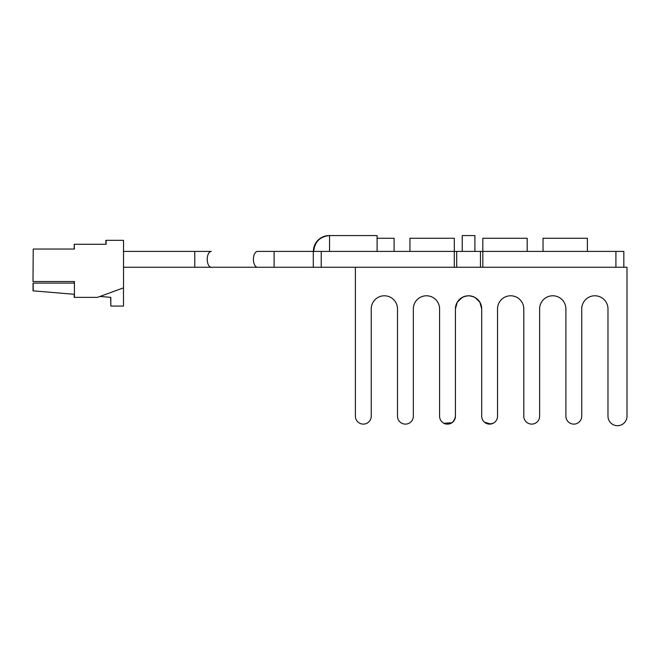 <?xml version="1.0" encoding="UTF-8"?>
<svg xmlns="http://www.w3.org/2000/svg" width="660" height="660" viewBox="0 0 660 660"><rect width="100%" height="100%" fill="white"/><g stroke="black" fill="none" stroke-linecap="round" stroke-linejoin="round"><path stroke-width="0.99" d="M607.984 308.905A13.126 13.126 0 0 0 594.858 295.779A13.126 13.126 0 0 0 581.732 308.905L581.732 416.196A7.92 7.92 0 0 1 573.812 424.116A7.92 7.92 0 0 1 565.892 416.196L565.892 308.905A13.126 13.126 0 0 0 552.758 295.779A13.126 13.126 0 0 0 539.632 308.905L539.632 416.196A7.92 7.92 0 0 1 531.712 424.116A7.92 7.92 0 0 1 523.792 416.196L523.792 308.905A13.126 13.126 0 0 0 510.667 295.779A13.126 13.126 0 0 0 497.533 308.905L497.533 416.196A7.92 7.92 0 0 1 489.613 424.116A7.92 7.92 0 0 1 481.693 416.196L481.693 308.905C480.942 300.927 476.561 296.554 468.567 295.779C476.561 296.546 480.942 300.927 481.693 308.905A13.126 13.126 0 0 0 468.567 295.779A13.126 13.126 0 0 0 455.433 308.905L455.433 416.196A7.92 7.92 0 0 1 447.513 424.116A7.92 7.92 0 0 1 439.593 416.196L439.593 308.905A13.126 13.126 0 0 0 426.467 295.779A13.126 13.126 0 0 0 413.341 308.905L413.341 416.196A7.92 7.92 0 0 1 405.413 424.116A7.92 7.92 0 0 1 397.493 416.196L397.493 308.905A13.126 13.126 0 0 0 384.367 295.779A13.126 13.126 0 0 0 371.242 308.905L371.242 416.196A7.92 7.92 0 0 1 363.313 424.116A7.92 7.92 0 0 1 355.393 416.196L355.393 267.259L627 267.259L627 416.196A9.504 9.504 0 0 1 617.496 425.7A9.504 9.504 0 0 1 607.984 416.196L607.984 308.905M489.175 424.099L493.119 423.291L490.826 424.025L484.522 422.26L490.826 424.025L493.119 423.291L490.801 424.025L484.473 422.227M481.693 308.905L479.886 302.272L475.117 297.536M468.567 295.779C460.564 296.546 456.184 300.927 455.433 308.905L455.433 416.196C453.222 427.82 442.571 423.175 444.007 423.291C442.579 423.167 453.206 427.837 455.433 416.196L455.433 308.905L457.24 302.272L462.008 297.536M444.007 423.291L451.976 422.738M463.46 296.818L459.261 299.64M377.099 251.262L377.091 235.579L329.563 235.579C319.96 236.536 314.671 241.816 313.723 251.419A15.84 15.84 -90 0 1 329.563 235.579L329.208 235.579A15.84 15.84 90 0 0 313.36 251.419C314.317 241.816 319.597 236.536 329.208 235.579L329.208 235.579M105.88 244.291L105.88 240.331L123.527 240.331L123.527 287.859L97.416 297.363L74.217 297.363L74.192 294.294L74.192 297.363M74.192 283.107L74.192 281.523L74.217 283.107M33 281.523L33.223 249.043L33 281.523M74.192 249.043L74.192 244.291L74.415 249.043L33.223 249.043M106.103 240.331L106.103 244.291L74.415 244.291M33.033 281.523L74.415 281.523L74.415 297.363L74.398 281.523M74.233 283.107L74.233 281.523M74.275 281.523L74.275 283.107L74.341 281.523M33.041 290.829L74.398 294.302L33.041 290.829L33.041 283.107L74.374 283.107L74.374 281.523M99.932 296.447L110.814 297.363L110.814 306.083L110.674 297.363L99.907 296.455M33.181 283.107L33.181 290.829M110.814 306.083L123.486 306.083L123.486 287.875M355.393 267.259L313.294 267.259L313.294 251.419L313.294 267.259L313.294 251.419L480.447 251.419L474.903 251.419L474.903 235.579L462.223 235.579L462.223 251.419L456.679 251.419L456.679 267.259L456.679 251.419M623.832 251.419L623.832 267.259L623.832 251.419L480.447 251.419L480.447 267.259L480.447 251.419M387.758 251.419L356.078 251.419M377.116 238.268L394.094 238.268L394.094 251.419M409.942 251.419L409.942 238.268L454.303 238.268L454.303 267.259M543.031 251.419L543.031 238.268L587.392 238.268L587.392 251.419M482.823 267.259L482.823 238.268L527.183 238.268L527.183 251.419M123.527 267.259L194.749 267.259L194.782 259.339L194.749 251.419L123.527 251.419M257.202 267.259L211.34 267.259A7.92 4.117 -90 0 1 207.224 259.339A7.92 4.117 -90 0 1 211.34 251.419L194.749 251.419M194.749 267.259L257.524 267.259A7.92 4.117 -90 0 1 253.407 259.339A7.92 4.117 -90 0 1 257.524 251.419L313.294 251.419M313.294 267.259L274.114 267.259L274.114 251.419M329.563 251.419L329.563 235.579M321.222 267.259L321.222 251.419M615.912 267.259L615.912 251.419M273.751 251.419L257.524 251.419M274.114 267.259L257.524 267.259"/></g></svg>
